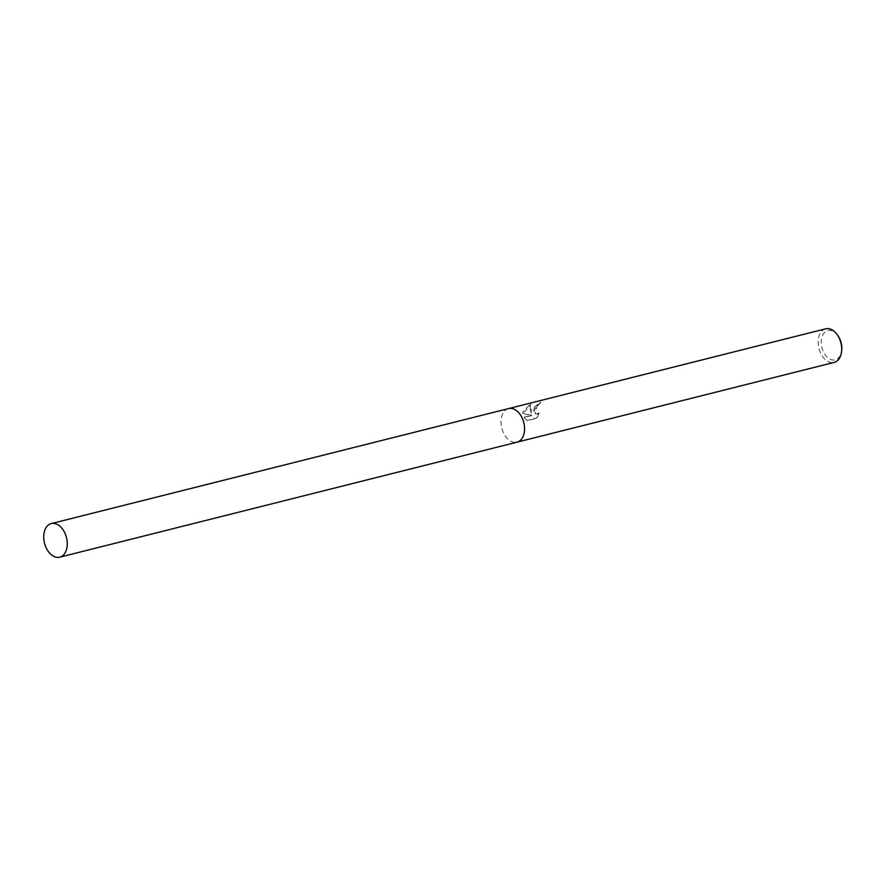 <?xml version="1.0" encoding="UTF-8"?>
<svg xmlns="http://www.w3.org/2000/svg" width="886" height="886" viewBox="0 0 886 886"><rect width="100%" height="100%" fill="white"/><g stroke="black" fill="none" stroke-linecap="round" stroke-linejoin="round"><path stroke-width="0.66" stroke-dasharray="4.43 3.32" d="M531.312 409.454L531.135 413.219L530.16 409.742L530.67 403.728L523.039 411.536L522.84 413.385L531.722 415.312L523.947 417.262L526.948 420.44L536.539 418.026L538.832 412.942L537.115 413.972L534.812 413.496L533.881 408.811L536.938 405.411L538.898 404.559A17.321 11.341 75.9 0 1 540.46 402.2L531.312 409.454M825.708 328.817A17.321 11.341 -104.1 0 0 818.73 337.167A17.321 11.341 -104.1 0 0 821.809 355.33A17.321 11.341 -104.1 0 0 834.147 362.407M508.464 408.601A17.321 11.341 -104.1 0 0 501.598 416.929A17.321 11.341 -104.1 0 0 504.643 435.026A17.321 11.341 -104.1 0 0 516.915 442.192M838.012 335.794A15.106 9.89 -104.1 0 0 821.776 337.843A15.106 9.89 -104.1 0 0 828.355 358.099A15.106 9.89 -104.1 0 0 841.312 352.573A15.106 9.89 -104.1 0 0 841.7 350.435M539.131 413.175L536.883 418.281L527.292 420.695L524.257 417.494L532.032 415.534L523.128 413.596L531.013 403.994C529.75 405.832 529.883 408.978 531.423 413.441L540.77 402.432A16.889 11.053 -104.1 0 0 539.186 404.769L537.226 405.633L535.1 413.718L537.425 414.194L538.832 412.942M508.575 408.579A17.321 11.341 -104.1 0 0 501.598 416.929A17.321 11.341 -104.1 0 0 504.677 435.092A17.321 11.341 -104.1 0 0 517.014 442.169"/><path stroke-width="1.33" d="M516.915 442.192A17.321 11.341 -104.1 0 0 517.014 442.169L834.147 362.407A17.321 11.341 -104.1 0 0 841.124 354.068A17.321 11.341 -104.1 0 0 841.567 351.609A17.321 11.341 -104.1 0 0 837.348 334.83A17.321 11.341 -104.1 0 0 825.708 328.817L508.564 408.579A17.321 11.341 -104.1 0 0 508.464 408.601M508.575 408.579A17.321 11.341 -104.1 0 1 520.913 415.656A17.321 11.341 -104.1 0 1 523.991 433.819A17.321 11.341 -104.1 0 1 517.014 442.169A17.321 11.341 -104.1 0 0 523.991 433.819A17.321 11.341 -104.1 0 0 520.913 415.656A17.321 11.341 -104.1 0 0 508.564 408.579L51.277 523.593A17.321 11.341 -104.1 0 0 44.3 531.932A17.321 11.341 -104.1 0 0 47.379 550.095A17.321 11.341 -104.1 0 0 59.727 557.183A17.321 11.341 -104.1 0 0 66.694 548.833A17.321 11.341 -104.1 0 0 63.615 530.67A17.321 11.341 -104.1 0 0 51.277 523.593M841.567 351.609L841.7 350.435A15.106 9.89 -104.1 0 0 838.012 335.794L837.348 334.83M517.014 442.169L59.727 557.183"/></g></svg>
